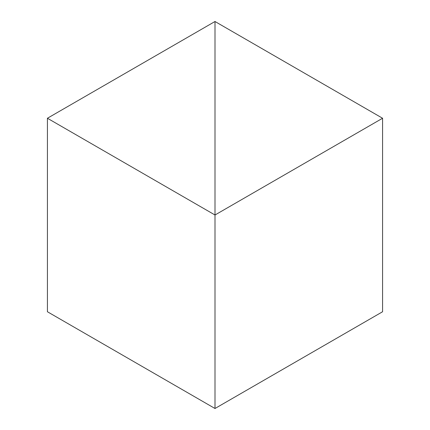 <?xml version="1.0" encoding="UTF-8"?>
<svg xmlns="http://www.w3.org/2000/svg" width="430" height="430" viewBox="0 0 430 430"><rect width="100%" height="100%" fill="white"/><g stroke="black" fill="none" stroke-linecap="round" stroke-linejoin="round"><path stroke-width="0.64" d="M47.424 118.25L215 215L215 21.5L47.424 118.25L47.424 311.75L215 408.5L215 215L215 408.5L382.576 311.75L382.576 118.25L215 215L215 21.5L382.576 118.25"/></g></svg>
